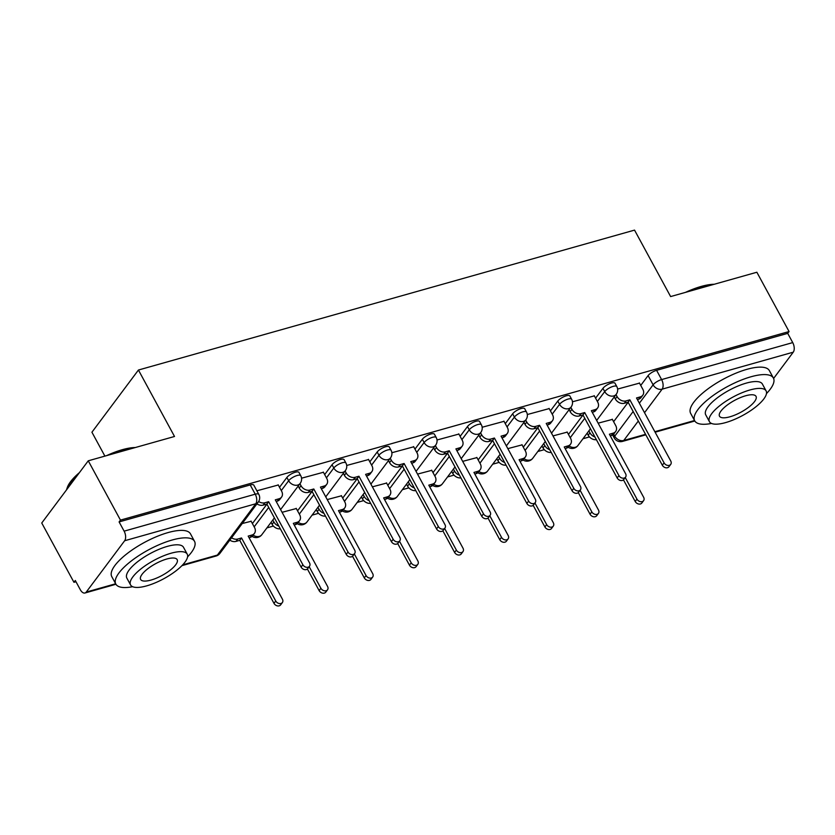 <?xml version="1.0" encoding="UTF-8"?>
<svg xmlns="http://www.w3.org/2000/svg" width="835" height="835" viewBox="0 0 835 835"><rect width="100%" height="100%" fill="white"/><g stroke="black" fill="none" stroke-linecap="round" stroke-linejoin="round"><path stroke-width="1.25" d="M298.961 472.412A7.16 2.317 151.5 0 0 295.371 472.213A7.16 2.317 151.5 0 0 286.875 477.463L288.649 480.741A7.16 2.317 -28.5 0 1 297.156 475.491A7.16 2.317 -28.5 0 1 300.736 475.689L298.961 472.412M344.114 459.678A7.16 2.317 151.5 0 0 340.523 459.48A7.16 2.317 151.5 0 0 332.027 464.73L333.802 468.007A7.16 2.317 -28.5 0 1 342.308 462.757A7.16 2.317 -28.5 0 1 345.888 462.955L344.114 459.678M389.267 446.944A7.16 2.317 151.5 0 0 385.676 446.746A7.16 2.317 151.5 0 0 377.18 451.996L378.954 455.273A7.16 2.317 -28.5 0 1 387.461 450.023A7.16 2.317 -28.5 0 1 391.041 450.222L389.267 446.944M434.419 434.21A7.16 2.317 151.5 0 0 430.829 434.012A7.16 2.317 151.5 0 0 422.333 439.262L424.107 442.54A7.16 2.317 -28.5 0 1 432.613 437.289A7.16 2.317 -28.5 0 1 436.194 437.488L434.419 434.21M479.572 421.477A7.16 2.317 151.5 0 0 475.981 421.268A7.16 2.317 151.5 0 0 467.485 426.528L469.26 429.806A7.16 2.317 -28.5 0 1 477.766 424.556A7.16 2.317 -28.5 0 1 481.346 424.754L479.572 421.477M524.724 408.743A7.16 2.317 151.5 0 0 521.134 408.534A7.16 2.317 151.5 0 0 512.638 413.795L514.412 417.072A7.16 2.317 -28.5 0 1 522.919 411.822A7.16 2.317 -28.5 0 1 526.499 412.02L524.724 408.743M569.877 396.009A7.16 2.317 151.5 0 0 566.287 395.8A7.16 2.317 151.5 0 0 557.79 401.061L559.565 404.338A7.16 2.317 -28.5 0 1 568.071 399.088A7.16 2.317 -28.5 0 1 571.651 399.287L569.877 396.009M615.03 383.275A7.16 2.317 151.5 0 0 611.439 383.067A7.16 2.317 151.5 0 0 602.943 388.327L604.717 391.605A7.16 2.317 -28.5 0 1 613.224 386.355A7.16 2.317 -28.5 0 1 616.804 386.553L615.03 383.275M88.26 460.805L174.515 436.475L138.433 370.03L634.537 230.116L670.62 296.571L756.865 272.241L789.065 331.547L120.459 520.111L88.26 460.805L41.75 523.002L73.95 582.298L75.975 581.724M266.918 527.877L273.379 526.06M312.071 515.143L318.532 513.327M357.223 502.409L363.684 500.593M402.376 489.675L408.837 487.859M447.529 476.942L453.989 475.125M492.681 464.208L499.142 462.392M537.834 451.474L544.295 449.658M582.987 438.74L589.447 436.924M104.897 456.119L91.923 432.217L138.433 370.03M73.95 582.298L75.307 580.492L80.317 589.729A7.16 3.893 -105.7 0 0 84.972 592.996A7.16 3.893 -105.7 0 0 86.266 592.057L124.645 540.746A7.16 3.893 -105.7 0 0 124.123 531.154L255.239 494.184A7.16 2.317 -28.5 0 1 258.819 494.393L253.809 485.145A7.16 2.317 -28.5 0 0 250.218 484.947L255.239 494.184A7.16 3.893 -105.7 0 1 255.76 503.766L124.645 540.746M120.459 520.111L119.102 521.917L124.123 531.154M613.61 421.696L628.15 402.272M640.737 385.436L648.096 375.593L653.106 384.831A7.16 2.317 -28.5 0 1 661.612 379.581L792.728 342.601A7.16 3.893 74.3 0 1 793.25 352.182L773.596 378.464M792.728 342.601L787.708 333.363L789.065 331.547M567.216 432.133L552.989 435.901M594.332 395.863L572.466 401.792M522.063 444.867L507.837 448.635M549.179 408.597L527.313 414.525M476.91 457.601L462.684 461.369M504.027 421.331L482.16 427.259M431.758 470.335L417.531 474.103M458.874 434.064L437.008 439.993M386.605 483.068L372.379 486.836M413.722 446.798L391.855 452.727M341.452 495.802L327.226 499.57M368.569 459.532L346.702 465.46M296.3 508.536L282.073 512.304M323.416 472.266L301.55 478.194M251.147 521.27L242.223 523.535M278.264 484.999L256.867 490.792M252.4 523.566L266.929 504.142M279.516 487.306L286.875 477.463M297.552 510.832L312.081 491.408M324.669 474.572L332.027 464.73M342.705 498.098L357.234 478.674M369.821 461.839L377.18 451.996M387.858 485.365L402.386 465.94M414.974 449.105L422.333 439.262M433.01 472.631L447.539 453.207M460.127 436.371L467.485 426.528M478.152 459.897L492.692 440.473M505.279 423.637L512.638 413.795M523.305 447.163L537.844 427.739M550.432 410.904L557.79 401.061M568.458 434.43L582.997 415.005M595.585 398.17L602.943 388.327M612.368 419.4L598.142 423.168M639.485 383.129L617.618 389.058M119.102 521.917L250.218 484.947M787.708 333.363L656.592 370.333A7.16 2.317 151.5 0 0 648.096 375.593M616 394.59L617.075 396.573A7.16 5.553 36.8 0 0 626.104 400.894L629.861 399.829L628.097 402.188L624.34 403.253A7.16 5.553 -143.2 0 1 615.311 398.921L614.236 396.949M629.861 399.829L664.086 462.861A4.123 3.194 36.8 0 0 667.384 465.366A4.123 3.194 36.8 0 0 670.714 464.385A4.123 3.194 36.8 0 0 670.745 460.983L636.52 397.961L640.288 396.896A7.16 5.553 36.8 0 0 642.783 395.226L641.019 397.585A7.16 5.553 -143.2 0 1 638.524 399.255L637.397 399.568M670.714 464.385L668.95 466.744A4.123 3.194 -143.2 0 1 665.62 467.725A4.123 3.194 -143.2 0 1 662.322 465.22L628.097 402.188M642.783 395.226A7.16 5.553 36.8 0 0 642.835 389.298L639.37 382.921M625.248 477.547L636.959 499.121A4.123 3.194 36.8 0 0 640.268 501.626A4.123 3.194 36.8 0 0 643.587 500.656A4.123 3.194 36.8 0 0 643.618 497.242L609.404 434.221L613.161 433.156A7.16 5.553 36.8 0 0 615.666 431.497L613.902 433.845A7.16 5.553 -143.2 0 1 611.397 435.515L610.281 435.839M588.884 430.86L589.959 432.833A7.16 5.553 36.8 0 0 594.917 436.966M615.666 431.497A7.16 5.553 36.8 0 0 615.719 425.568L612.253 419.191M643.587 500.656L641.833 503.014A4.123 3.194 -143.2 0 1 638.504 503.985A4.123 3.194 -143.2 0 1 635.205 501.48L623.453 479.854M596.388 439.69A7.16 5.553 -143.2 0 1 588.195 435.192L589.959 432.833M587.12 433.219L588.195 435.192M570.848 407.323L571.923 409.307A7.16 5.553 36.8 0 0 580.951 413.628L584.709 412.563L582.945 414.922L579.187 415.987A7.16 5.553 -143.2 0 1 570.159 411.655L569.084 409.682M584.709 412.563L618.933 475.595A4.123 3.194 36.8 0 0 622.232 478.1A4.123 3.194 36.8 0 0 625.561 477.119A4.123 3.194 36.8 0 0 625.592 473.716L591.368 410.695L595.136 409.63A7.16 5.553 36.8 0 0 597.63 407.96L595.866 410.319A7.16 5.553 -143.2 0 1 593.372 411.989L592.245 412.302M625.561 477.119L623.797 479.478A4.123 3.194 -143.2 0 1 620.468 480.459A4.123 3.194 -143.2 0 1 617.169 477.954L582.945 414.922M597.63 407.96A7.16 5.553 36.8 0 0 597.683 402.032L594.217 395.654M525.695 420.057L526.77 422.04A7.16 5.553 36.8 0 0 535.799 426.361L539.556 425.297L537.792 427.656L534.035 428.72A7.16 5.553 -143.2 0 1 525.006 424.389L523.931 422.416M539.556 425.297L573.781 488.329A4.123 3.194 36.8 0 0 577.079 490.834A4.123 3.194 36.8 0 0 580.409 489.853A4.123 3.194 36.8 0 0 580.44 486.45L546.215 423.428L549.983 422.364A7.16 5.553 36.8 0 0 552.478 420.694L550.714 423.053A7.16 5.553 -143.2 0 1 548.219 424.723L547.092 425.036M580.409 489.853L578.645 492.212A4.123 3.194 -143.2 0 1 575.315 493.193A4.123 3.194 -143.2 0 1 572.017 490.688L537.792 427.656M552.478 420.694A7.16 5.553 36.8 0 0 552.53 414.776L549.065 408.388M580.095 490.281L591.806 511.855A4.123 3.194 36.8 0 0 595.115 514.36A4.123 3.194 36.8 0 0 598.434 513.389A4.123 3.194 36.8 0 0 598.465 509.987L564.251 446.955L568.009 445.89A7.16 5.553 36.8 0 0 570.514 444.23L568.75 446.579A7.16 5.553 -143.2 0 1 566.245 448.249L565.128 448.572M543.731 443.594L544.806 445.566A7.16 5.553 36.8 0 0 549.764 449.7M570.514 444.23A7.16 5.553 36.8 0 0 570.566 438.302L567.101 431.925M598.434 513.389L596.681 515.748A4.123 3.194 -143.2 0 1 593.351 516.719A4.123 3.194 -143.2 0 1 590.053 514.214L578.3 492.587M551.236 452.424A7.16 5.553 -143.2 0 1 543.042 447.925L544.806 445.566M541.967 445.953L543.042 447.925M534.943 503.014L546.654 524.589A4.123 3.194 36.8 0 0 549.962 527.094A4.123 3.194 36.8 0 0 553.281 526.123A4.123 3.194 36.8 0 0 553.313 522.72L519.099 459.688L522.856 458.624A7.16 5.553 36.8 0 0 525.361 456.964L523.597 459.313A7.16 5.553 -143.2 0 1 521.092 460.983L519.975 461.306M498.578 456.327L499.654 458.3A7.16 5.553 36.8 0 0 504.611 462.433M525.361 456.964A7.16 5.553 36.8 0 0 525.413 451.036L521.948 444.658M553.281 526.123L551.528 528.482A4.123 3.194 -143.2 0 1 548.198 529.453A4.123 3.194 -143.2 0 1 544.9 526.948L533.148 505.321M506.083 465.158A7.16 5.553 -143.2 0 1 497.89 460.659L499.654 458.3M496.815 458.686L497.89 460.659M685.462 292.386A43.702 14.101 -28.5 0 1 701.243 286.426A43.702 14.101 -28.5 0 1 714.175 284.286M712.652 284.714A44.777 14.445 151.5 0 0 702.141 286.77A44.777 14.445 151.5 0 0 689.908 291.133M766.457 393.609A44.777 14.445 151.5 0 0 773.408 378.067A44.777 14.445 151.5 0 0 750.999 376.773A44.777 14.445 151.5 0 0 709.771 398.024A44.777 14.445 151.5 0 0 694.699 420.798A44.777 14.445 151.5 0 0 711.514 423.439M773.408 378.067L769.359 370.615A44.777 14.445 151.5 0 0 746.96 369.32A44.777 14.445 151.5 0 0 705.732 390.582A44.777 14.445 151.5 0 0 690.649 413.356L694.699 420.798M709.437 421.675L705.721 414.818A32.241 10.406 -28.5 0 1 716.576 398.42A32.241 10.406 -28.5 0 1 746.26 383.119A32.241 10.406 -28.5 0 1 762.386 384.048L766.112 390.905A32.241 10.406 151.5 0 0 749.976 389.966A32.241 10.406 151.5 0 0 720.292 405.278A32.241 10.406 151.5 0 0 709.437 421.675A32.241 10.406 151.5 0 0 725.573 422.604A32.241 10.406 151.5 0 0 755.257 407.303A32.241 10.406 151.5 0 0 766.112 390.905M729.905 416.801A20.781 6.701 151.5 0 0 749.037 406.937A20.781 6.701 151.5 0 0 756.03 396.374A20.781 6.701 151.5 0 0 745.634 395.769A20.781 6.701 151.5 0 0 726.513 405.633A20.781 6.701 151.5 0 0 719.509 416.206A20.781 6.701 151.5 0 0 729.905 416.801M77.78 474.812A44.777 14.445 151.5 0 0 66.967 488.454L67.426 487.181A43.702 14.101 -28.5 0 1 79.419 472.631M106.577 455.639A43.702 14.101 -28.5 0 1 122.369 449.679A43.702 14.101 -28.5 0 1 135.301 447.539M133.777 447.967A44.777 14.445 151.5 0 0 123.256 450.034A44.777 14.445 151.5 0 0 111.034 454.386M66.967 488.454A44.777 14.445 151.5 0 0 66.56 489.832M187.583 556.861A44.777 14.445 151.5 0 0 194.524 541.32A44.777 14.445 151.5 0 0 172.125 540.026A44.777 14.445 151.5 0 0 130.897 561.287A44.777 14.445 151.5 0 0 115.814 584.062A44.777 14.445 151.5 0 0 132.64 586.702M194.524 541.32L190.484 533.868A44.777 14.445 151.5 0 0 168.075 532.573A44.777 14.445 151.5 0 0 126.847 553.835A44.777 14.445 151.5 0 0 111.775 576.609L115.814 584.062M130.563 584.928L126.836 578.071A32.241 10.406 -28.5 0 1 137.691 561.673A32.241 10.406 -28.5 0 1 167.376 546.372A32.241 10.406 -28.5 0 1 183.512 547.301L187.228 554.158A32.241 10.406 151.5 0 0 171.102 553.219A32.241 10.406 151.5 0 0 141.418 568.531A32.241 10.406 151.5 0 0 130.563 584.928A32.241 10.406 151.5 0 0 146.689 585.867A32.241 10.406 151.5 0 0 176.373 570.555A32.241 10.406 151.5 0 0 187.228 554.158M151.031 580.064A20.781 6.701 151.5 0 0 170.163 570.201A20.781 6.701 151.5 0 0 177.156 559.627A20.781 6.701 151.5 0 0 166.76 559.022A20.781 6.701 151.5 0 0 147.628 568.885A20.781 6.701 151.5 0 0 140.635 579.459A20.781 6.701 151.5 0 0 151.031 580.064M480.542 432.791L481.618 434.774A7.16 5.553 36.8 0 0 490.646 439.095L494.404 438.031L492.64 440.389L488.882 441.454A7.16 5.553 -143.2 0 1 479.854 437.123L478.789 435.15M494.404 438.031L528.628 501.063A4.123 3.194 36.8 0 0 531.926 503.568A4.123 3.194 36.8 0 0 535.256 502.586A4.123 3.194 36.8 0 0 535.287 499.184L501.063 436.162L504.831 435.098A7.16 5.553 36.8 0 0 507.325 433.428L505.561 435.786A7.16 5.553 -143.2 0 1 503.067 437.457L501.939 437.77M535.256 502.586L533.492 504.945A4.123 3.194 -143.2 0 1 530.162 505.927A4.123 3.194 -143.2 0 1 526.864 503.421L492.64 440.389M507.325 433.428A7.16 5.553 36.8 0 0 507.377 427.51L503.912 421.122M435.39 445.525L436.465 447.508A7.16 5.553 36.8 0 0 445.493 451.829L449.251 450.764L447.487 453.123L443.729 454.188A7.16 5.553 -143.2 0 1 434.701 449.856L433.636 447.884M449.251 450.764L483.475 513.796A4.123 3.194 36.8 0 0 486.774 516.301A4.123 3.194 36.8 0 0 490.103 515.32A4.123 3.194 36.8 0 0 490.135 511.918L455.91 448.896L459.678 447.831A7.16 5.553 36.8 0 0 462.173 446.161L460.409 448.52A7.16 5.553 -143.2 0 1 457.914 450.19L456.787 450.503M490.103 515.32L488.339 517.679A4.123 3.194 -143.2 0 1 485.01 518.66A4.123 3.194 -143.2 0 1 481.711 516.155L447.487 453.123M462.173 446.161A7.16 5.553 36.8 0 0 462.225 440.243L458.759 433.856M390.237 458.258L391.312 460.242A7.16 5.553 36.8 0 0 400.341 464.563L404.098 463.508L402.334 465.857L398.577 466.922A7.16 5.553 -143.2 0 1 389.548 462.59L388.484 460.617M404.098 463.508L438.323 526.53A4.123 3.194 36.8 0 0 441.621 529.035A4.123 3.194 36.8 0 0 444.951 528.054A4.123 3.194 36.8 0 0 444.982 524.651L410.757 461.63L414.525 460.565A7.16 5.553 36.8 0 0 417.02 458.895L415.256 461.254A7.16 5.553 -143.2 0 1 412.761 462.924L411.634 463.237M444.951 528.054L443.187 530.413A4.123 3.194 -143.2 0 1 439.857 531.394A4.123 3.194 -143.2 0 1 436.559 528.889L402.334 465.857M417.02 458.895A7.16 5.553 36.8 0 0 417.072 452.977L413.607 446.589M489.79 515.748L501.501 537.322A4.123 3.194 36.8 0 0 504.81 539.827A4.123 3.194 36.8 0 0 508.129 538.857A4.123 3.194 36.8 0 0 508.16 535.454L473.946 472.422L477.703 471.358A7.16 5.553 36.8 0 0 480.208 469.698L478.445 472.046A7.16 5.553 -143.2 0 1 475.94 473.716L474.823 474.04M453.426 469.061L454.501 471.034A7.16 5.553 36.8 0 0 459.459 475.167M480.208 469.698A7.16 5.553 36.8 0 0 480.261 463.769L476.795 457.392M508.129 538.857L506.375 541.216A4.123 3.194 -143.2 0 1 503.046 542.186A4.123 3.194 -143.2 0 1 499.748 539.681L487.995 518.055M460.93 477.891A7.16 5.553 -143.2 0 1 452.737 473.393L454.501 471.034M451.662 471.42L452.737 473.393M444.637 528.482L456.348 550.056A4.123 3.194 36.8 0 0 459.657 552.561A4.123 3.194 36.8 0 0 462.976 551.591A4.123 3.194 36.8 0 0 463.007 548.188L428.793 485.156L432.551 484.091A7.16 5.553 36.8 0 0 435.056 482.432L433.292 484.78A7.16 5.553 -143.2 0 1 430.787 486.45L429.67 486.774M408.273 481.795L409.348 483.768A7.16 5.553 36.8 0 0 414.306 487.901M435.056 482.432A7.16 5.553 36.8 0 0 435.108 476.503L431.643 470.126M462.976 551.591L461.223 553.949A4.123 3.194 -143.2 0 1 457.893 554.92A4.123 3.194 -143.2 0 1 454.595 552.415L442.842 530.789M415.778 490.625A7.16 5.553 -143.2 0 1 407.584 486.127L409.348 483.768M406.509 484.154L407.584 486.127M399.485 541.216L411.196 562.79A4.123 3.194 36.8 0 0 414.504 565.295A4.123 3.194 36.8 0 0 417.824 564.324A4.123 3.194 36.8 0 0 417.855 560.922L383.641 497.89L387.398 496.825A7.16 5.553 36.8 0 0 389.903 495.165L388.139 497.514A7.16 5.553 -143.2 0 1 385.634 499.184L384.517 499.507M363.121 494.529L364.196 496.501A7.16 5.553 36.8 0 0 369.154 500.635M389.903 495.165A7.16 5.553 36.8 0 0 389.955 489.237L386.49 482.86M417.824 564.324L416.07 566.683A4.123 3.194 -143.2 0 1 412.74 567.654A4.123 3.194 -143.2 0 1 409.442 565.149L397.69 543.522M370.625 503.359A7.16 5.553 -143.2 0 1 362.432 498.86L364.196 496.501M361.357 496.888L362.432 498.86M345.085 470.992L346.16 472.975A7.16 5.553 36.8 0 0 355.188 477.296L358.946 476.242L357.182 478.591L353.424 479.655A7.16 5.553 -143.2 0 1 344.396 475.324L343.331 473.351M358.946 476.242L393.17 539.264A4.123 3.194 36.8 0 0 396.468 541.769A4.123 3.194 36.8 0 0 399.798 540.788A4.123 3.194 36.8 0 0 399.829 537.385L365.605 474.363L369.373 473.299A7.16 5.553 36.8 0 0 371.867 471.629L370.103 473.988A7.16 5.553 -143.2 0 1 367.609 475.658L366.481 475.971M399.798 540.788L398.034 543.147A4.123 3.194 -143.2 0 1 394.704 544.128A4.123 3.194 -143.2 0 1 391.406 541.623L357.182 478.591M371.867 471.629A7.16 5.553 36.8 0 0 371.919 465.711L368.454 459.323M354.332 553.949L366.043 575.524A4.123 3.194 36.8 0 0 369.352 578.029A4.123 3.194 36.8 0 0 372.671 577.058A4.123 3.194 36.8 0 0 372.702 573.655L338.488 510.623L342.246 509.559A7.16 5.553 36.8 0 0 344.751 507.899L342.987 510.248A7.16 5.553 -143.2 0 1 340.482 511.918L339.365 512.241M317.968 507.262L319.043 509.235A7.16 5.553 36.8 0 0 324.001 513.368M344.751 507.899A7.16 5.553 36.8 0 0 344.803 501.971L341.338 495.593M372.671 577.058L370.917 579.417A4.123 3.194 -143.2 0 1 367.588 580.388A4.123 3.194 -143.2 0 1 364.29 577.883L352.537 556.256M325.473 516.093A7.16 5.553 -143.2 0 1 317.279 511.594L319.043 509.235M316.204 509.621L317.279 511.594M299.932 483.726L301.007 485.709A7.16 5.553 36.8 0 0 310.036 490.03L313.793 488.976L312.029 491.324L308.272 492.389A7.16 5.553 -143.2 0 1 299.243 488.058L298.178 486.085M313.793 488.976L348.018 551.998A4.123 3.194 36.8 0 0 351.316 554.503A4.123 3.194 36.8 0 0 354.645 553.522A4.123 3.194 36.8 0 0 354.677 550.119L320.452 487.097L324.22 486.033A7.16 5.553 36.8 0 0 326.715 484.363L324.951 486.721A7.16 5.553 -143.2 0 1 322.456 488.392L321.329 488.705M354.645 553.522L352.881 555.88A4.123 3.194 -143.2 0 1 349.552 556.861A4.123 3.194 -143.2 0 1 346.254 554.356L312.029 491.324M326.715 484.363A7.16 5.553 36.8 0 0 326.767 478.445L323.302 472.057M309.18 566.683L320.89 588.258A4.123 3.194 36.8 0 0 324.199 590.762A4.123 3.194 36.8 0 0 327.529 589.792A4.123 3.194 36.8 0 0 327.55 586.389L293.336 523.357L297.093 522.292A7.16 5.553 36.8 0 0 299.598 520.633L297.834 522.981A7.16 5.553 -143.2 0 1 295.329 524.651L294.212 524.975M272.815 519.996L273.89 521.969A7.16 5.553 36.8 0 0 278.848 526.102M299.598 520.633A7.16 5.553 36.8 0 0 299.65 514.704L296.185 508.327M327.529 589.792L325.765 592.151A4.123 3.194 -143.2 0 1 322.435 593.121A4.123 3.194 -143.2 0 1 319.137 590.616L307.384 568.99M280.32 528.826A7.16 5.553 -143.2 0 1 272.127 524.328L273.89 521.969M271.051 522.355L272.127 524.328M258.662 501.501A7.16 5.553 36.8 0 0 264.883 502.764L268.64 501.71L266.876 504.058L263.119 505.123A7.16 5.553 -143.2 0 1 256.929 503.881M268.64 501.71L302.865 564.731A4.123 3.194 36.8 0 0 306.163 567.236A4.123 3.194 36.8 0 0 309.493 566.255A4.123 3.194 36.8 0 0 309.524 562.853L275.299 499.831L279.067 498.766A7.16 5.553 36.8 0 0 281.562 497.096L279.798 499.455A7.16 5.553 -143.2 0 1 277.303 501.125L276.176 501.438M309.493 566.255L307.729 568.614A4.123 3.194 -143.2 0 1 304.399 569.595A4.123 3.194 -143.2 0 1 301.101 567.09L266.876 504.058M281.562 497.096A7.16 5.553 36.8 0 0 281.614 491.178L278.149 484.791M231.577 537.782A7.16 5.553 36.8 0 0 237.756 539.034L241.524 537.97L275.748 600.991A4.123 3.194 36.8 0 0 279.047 603.496A4.123 3.194 36.8 0 0 282.376 602.526A4.123 3.194 36.8 0 0 282.397 599.123L248.183 536.091L251.94 535.026A7.16 5.553 36.8 0 0 254.445 533.367L252.681 535.715A7.16 5.553 -143.2 0 1 250.176 537.385L249.06 537.709M254.445 533.367A7.16 5.553 36.8 0 0 254.498 527.438L251.032 521.061M282.376 602.526L280.612 604.884A4.123 3.194 -143.2 0 1 277.283 605.855A4.123 3.194 -143.2 0 1 273.984 603.35L239.76 540.328L236.002 541.393A7.16 5.553 -143.2 0 1 229.813 540.141M239.76 540.328L241.524 537.97M182.688 564.867L217.382 555.077L255.76 503.766A7.16 5.553 36.8 0 0 258.265 502.096A7.16 7.16 0 0 0 258.819 494.393M86.266 592.057L115.658 583.769M613.652 434.158L614.737 436.152L633.16 411.509M639.37 403.201L653.106 384.831A7.16 5.553 -143.2 0 0 662.134 389.162L644.526 412.699M638.316 421.007L623.755 440.473L645.549 434.325M654.849 431.705L694.543 420.516M793.25 352.182L662.134 389.162A7.16 3.893 -105.7 0 0 661.612 379.581L656.592 370.333M254.174 526.843L268.703 507.419M281.291 490.583L288.649 480.741A7.16 5.553 36.8 0 0 297.677 485.072A7.16 5.553 -143.2 0 0 300.183 483.402A7.16 7.16 0 0 0 300.736 475.689M299.327 514.11L313.856 494.685M326.443 477.85L333.802 468.007A7.16 5.553 36.8 0 0 342.83 472.339A7.16 5.553 -143.2 0 0 345.335 470.669A7.16 7.16 0 0 0 345.888 462.955M344.479 501.376L359.008 481.952M371.596 465.116L378.954 455.273A7.16 5.553 36.8 0 0 387.983 459.605A7.16 5.553 -143.2 0 0 390.488 457.935A7.16 7.16 0 0 0 391.041 450.222M389.632 488.642L404.161 469.218M416.748 452.382L424.107 442.54A7.16 5.553 36.8 0 0 433.135 446.871A7.16 5.553 -143.2 0 0 435.64 445.201A7.16 7.16 0 0 0 436.194 437.488M434.784 475.908L449.313 456.484M461.901 439.648L469.26 429.806A7.16 5.553 36.8 0 0 478.288 434.137A7.16 5.553 -143.2 0 0 480.793 432.467A7.16 7.16 0 0 0 481.346 424.754M479.937 463.174L494.466 443.75M507.054 426.915L514.412 417.072A7.16 5.553 36.8 0 0 523.441 421.404A7.16 5.553 -143.2 0 0 525.946 419.734A7.16 7.16 0 0 0 526.499 412.02M525.09 450.441L539.619 431.017M552.206 414.181L559.565 404.338A7.16 5.553 36.8 0 0 568.593 408.67A7.16 5.553 -143.2 0 0 571.098 407A7.16 7.16 0 0 0 571.651 399.287M570.242 437.707L584.771 418.283M597.359 401.447L604.717 391.605A7.16 5.553 36.8 0 0 613.746 395.936A7.16 5.553 -143.2 0 0 616.251 394.266A7.16 7.16 0 0 0 616.804 386.553M569.178 446.005A7.16 5.553 36.8 0 0 575.367 447.247A7.16 5.553 36.8 0 0 577.872 445.587A7.16 7.16 0 0 1 568.144 447.236M524.025 458.739A7.16 5.553 36.8 0 0 530.215 459.981A7.16 5.553 36.8 0 0 532.72 458.321A7.16 7.16 0 0 1 522.992 459.97M478.873 471.472A7.16 5.553 36.8 0 0 485.062 472.714A7.16 5.553 36.8 0 0 487.567 471.055A7.16 7.16 0 0 1 477.839 472.704M433.72 484.206A7.16 5.553 36.8 0 0 439.909 485.448A7.16 5.553 36.8 0 0 442.414 483.789A7.16 7.16 0 0 1 432.687 485.438M388.567 496.94A7.16 5.553 36.8 0 0 394.757 498.182A7.16 5.553 36.8 0 0 397.262 496.522A7.16 7.16 0 0 1 387.534 498.182M343.415 509.674A7.16 5.553 36.8 0 0 349.604 510.916A7.16 5.553 36.8 0 0 352.109 509.256A7.16 7.16 0 0 1 342.381 510.916M298.262 522.407A7.16 5.553 36.8 0 0 304.451 523.649A7.16 5.553 36.8 0 0 306.956 521.99A7.16 7.16 0 0 1 297.229 523.649M253.109 535.141A7.16 5.553 36.8 0 0 259.299 536.383A7.16 5.553 36.8 0 0 261.804 534.724A7.16 7.16 0 0 1 252.076 536.383M612.629 434.993L614.226 437.937A7.16 2.317 -28.5 0 1 614.737 436.152A7.16 5.553 -143.2 0 0 623.755 440.473A7.16 3.893 74.3 0 1 622.461 441.412L645.82 434.826M219.887 553.417A7.16 5.553 36.8 0 1 217.382 555.077A7.16 3.893 74.3 0 1 216.088 556.016A7.16 7.16 0 0 0 219.887 553.417L258.265 502.096M626.104 400.894L624.34 403.253M617.075 396.573L615.311 398.921M640.288 396.896L638.524 399.255M664.086 462.861L662.322 465.22M611.397 435.515L613.161 433.156M635.205 501.48L636.959 499.121M580.951 413.628L579.187 415.987M571.923 409.307L570.159 411.655M595.136 409.63L593.372 411.989M618.933 475.595L617.169 477.954M535.799 426.361L534.035 428.72M526.77 422.04L525.006 424.389M549.983 422.364L548.219 424.723M573.781 488.329L572.017 490.688M566.245 448.249L568.009 445.89M590.053 514.214L591.806 511.855M521.092 460.983L522.856 458.624M544.9 526.948L546.654 524.589M490.646 439.095L488.882 441.454M481.618 434.774L479.854 437.123M504.831 435.098L503.067 437.457M528.628 501.063L526.864 503.421M445.493 451.829L443.729 454.188M436.465 447.508L434.701 449.856M459.678 447.831L457.914 450.19M483.475 513.796L481.711 516.155M400.341 464.563L398.577 466.922M391.312 460.242L389.548 462.59M414.525 460.565L412.761 462.924M438.323 526.53L436.559 528.889M475.94 473.716L477.703 471.358M499.748 539.681L501.501 537.322M430.787 486.45L432.551 484.091M454.595 552.415L456.348 550.056M385.634 499.184L387.398 496.825M409.442 565.149L411.196 562.79M355.188 477.296L353.424 479.655M346.16 472.975L344.396 475.324M369.373 473.299L367.609 475.658M393.17 539.264L391.406 541.623M340.482 511.918L342.246 509.559M364.29 577.883L366.043 575.524M310.036 490.03L308.272 492.389M301.007 485.709L299.243 488.058M324.22 486.033L322.456 488.392M348.018 551.998L346.254 554.356M295.329 524.651L297.093 522.292M319.137 590.616L320.89 588.258M264.883 502.764L263.119 505.123M279.067 498.766L277.303 501.125M302.865 564.731L301.101 567.09M250.176 537.385L251.94 535.026M236.002 541.393L237.756 539.034M273.984 603.35L275.748 600.991M616.251 394.266L596.67 420.443M590.46 428.752L577.872 445.587M571.098 407L551.517 433.177M545.307 441.485L532.72 458.321M525.946 419.734L506.365 445.911M500.155 454.219L487.567 471.055M480.793 432.467L461.212 458.645M455.002 466.953L442.414 483.789M435.64 445.201L416.06 471.389M409.849 479.687L397.262 496.522M390.488 457.935L370.907 484.123M364.697 492.42L352.109 509.256M345.335 470.669L325.754 496.856M319.544 505.154L306.956 521.99M300.183 483.402L280.602 509.59M274.391 517.888L261.804 534.724M84.972 592.996L115.94 584.26M181.936 565.65L216.088 556.016M614.226 437.937A7.16 7.16 0 0 0 622.461 441.412M655.12 432.206L694.814 421.007"/></g></svg>
